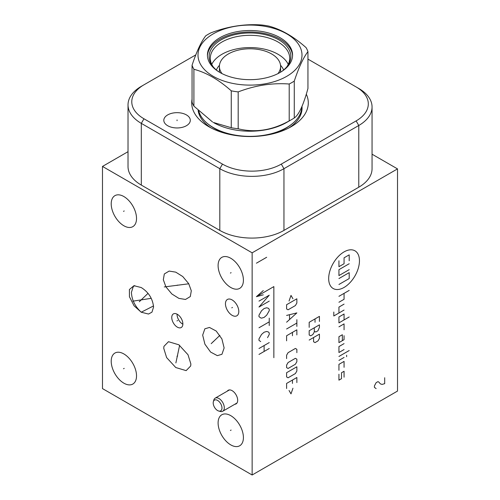 <?xml version="1.0" encoding="UTF-8"?>
<svg xmlns="http://www.w3.org/2000/svg" width="500" height="500" viewBox="0 0 500 500"><rect width="100%" height="100%" fill="white"/><g stroke="black" fill="none" stroke-linecap="round" stroke-linejoin="round"><path stroke-width="0.75" d="M128.025 151.681L102.487 166.425L102.487 388.6L252.138 475L397.512 391.069L397.512 168.894L372.056 154.2M102.487 166.425L252.138 252.825L397.512 168.894M307.944 59.119L358.775 88.469A45.35 26.181 180 0 1 372.056 106.981L372.056 168.694A45.35 26.181 180 0 1 358.775 187.213L283.95 230.413A45.35 26.181 180 0 1 219.812 230.413L141.312 185.087A45.35 26.181 180 0 1 128.025 166.575L128.025 104.856A45.35 26.181 180 0 1 141.312 86.344L195.806 54.881M356.125 86.938L358.775 88.469L356.125 86.938A41.6 24.019 180 0 1 356.125 120.906L281.3 164.106A41.6 24.019 180 0 1 222.463 164.106L143.963 118.781A41.6 24.019 180 0 1 143.963 84.812L141.312 86.344M306.294 94.15A58.294 33.656 180 0 1 291.219 126.681A58.294 33.656 180 0 1 208.781 126.681L208.781 126.681A58.294 33.656 180 0 1 192.056 99.219M190.25 119.644A13.244 7.644 180 0 1 190.3 120.312A13.244 7.644 180 0 1 177.631 127.95A13.244 7.644 180 0 1 163.863 120.975A13.244 7.644 180 0 1 163.812 120.312A13.244 7.644 180 0 1 176.481 112.675A13.244 7.644 180 0 1 190.25 119.644M153.525 305.938L141.225 312.219L134.081 305.819L129.45 296.769L129.4 289.519L133.938 285.706L141.225 287.538C148.575 292.156 152.688 298.644 153.569 307.006L151.975 312.144L148.519 314.044L141.225 312.219C135.069 306.519 131.8 299.9 131.412 292.362L133.294 286.531L134.787 285.631M252.138 475L252.138 252.825M217.331 355.644L210.6 352.062L204.9 344.169L202.675 335.131L204.856 328.806L209.469 327.45L216.2 331.031L221.9 338.925L224.125 347.962L221.944 354.288L217.331 355.644M163.325 279.744L164.319 273.969L169.131 271.075L175.738 272.144L182.763 276.544L188.719 283.681L191.3 290.781L190.306 296.556L185.494 299.456L178.888 298.381L171.863 293.981L165.906 286.85L163.325 279.744M190.875 363.994L190.681 365.975L186.144 370.631L175.763 367.531L166.619 357.581L163.75 348.331L163.944 346.35L168.481 341.694L178.863 344.794L188.006 354.744L190.875 363.994M238.8 311.481A9.431 5.444 60 0 1 236.844 315.8A9.431 5.444 60 0 1 229.575 313.269A9.431 5.444 60 0 1 225.456 303.775A9.431 5.444 60 0 1 227.413 299.456A9.431 5.444 60 0 1 234.681 301.988A9.431 5.444 60 0 1 238.8 311.481M227.269 391.169A7.862 4.537 60 0 1 228.2 390.281A7.862 4.537 60 0 1 234.256 392.388A7.862 4.537 60 0 1 237.688 400.3A7.862 4.537 60 0 1 236.056 403.9A7.862 4.537 60 0 1 234.825 404.263M182.869 323.919A7.862 4.537 60 0 1 181.244 327.519A7.862 4.537 60 0 1 175.188 325.412A7.862 4.537 60 0 1 171.756 317.506A7.862 4.537 60 0 1 173.381 313.906A7.862 4.537 60 0 1 179.438 316.012A7.862 4.537 60 0 1 182.869 323.919M136.525 218.463A17.9 10.331 60 0 1 132.812 226.656A17.9 10.331 60 0 1 119.025 221.863A17.9 10.331 60 0 1 111.213 203.85A17.9 10.331 60 0 1 114.919 195.656A17.9 10.331 60 0 1 128.706 200.45A17.9 10.331 60 0 1 136.525 218.463M136.525 375.863A17.9 10.331 60 0 1 132.812 384.056A17.9 10.331 60 0 1 119.025 379.263A17.9 10.331 60 0 1 111.213 361.25A17.9 10.331 60 0 1 114.919 353.056A17.9 10.331 60 0 1 128.706 357.85A17.9 10.331 60 0 1 136.525 375.863M243.412 437.575A17.9 10.331 60 0 1 239.706 445.769A17.9 10.331 60 0 1 225.919 440.975A17.9 10.331 60 0 1 218.1 422.962A17.9 10.331 60 0 1 221.812 414.769A17.9 10.331 60 0 1 235.6 419.562A17.9 10.331 60 0 1 243.412 437.575M243.412 280.175A17.9 10.331 60 0 1 239.706 288.369A17.9 10.331 60 0 1 225.919 283.575A17.9 10.331 60 0 1 218.1 265.562A17.9 10.331 60 0 1 221.812 257.369A17.9 10.331 60 0 1 235.6 262.162A17.9 10.331 60 0 1 243.412 280.175M198.131 110.556A52.062 30.056 0 0 0 211.106 127.95M301.988 106.337A52.062 30.056 180 0 1 302.062 107.969A52.062 30.056 180 0 1 288.894 127.95M182.862 324.206A7.862 4.537 60 0 1 177.056 314.444A7.862 4.537 -120 0 1 177.062 314.156M372.056 106.981A45.35 26.181 180 0 1 358.775 125.494L283.95 168.694A45.35 26.181 180 0 1 219.812 168.694L141.312 123.375A45.35 26.181 180 0 1 128.025 104.856M299.306 117.613A51.819 29.919 0 0 0 301.819 108.413A51.819 29.919 0 0 0 301.794 107.425M198.337 110.763A51.819 29.919 0 0 0 200.694 117.613M198.863 111.275A51.819 29.919 0 0 0 213.356 127.594A51.819 29.919 0 0 0 217.288 129.644A51.819 29.919 0 0 0 282.712 129.644A51.819 29.919 0 0 0 286.644 127.594A51.819 29.919 0 0 0 301.819 106.731M286.644 122.456L291.819 119.469L286.644 122.456A51.819 29.919 0 0 1 213.356 122.456L231.262 127.713A59.138 34.144 0 0 0 238.181 128.781C255.188 132.963 272.2 130.331 289.206 120.887A59.138 34.144 0 0 0 291.819 119.469L291.819 119.469A59.138 34.144 180 0 0 294.275 117.963C298.831 114.95 303.387 105.131 307.944 88.506L307.944 51.631A59.138 34.144 0 0 0 306.094 47.638C293.637 36.55 281.188 29.362 268.738 26.069A59.138 34.144 0 0 0 261.819 25C244.812 23.731 227.8 26.363 210.794 32.894A59.138 34.144 0 0 0 208.181 34.312A59.138 34.144 0 0 0 205.725 35.819C201.169 41.737 196.612 51.556 192.056 65.275A59.138 34.144 0 0 0 193.906 69.275C206.363 72.562 218.812 79.75 231.262 90.838A59.138 34.144 0 0 0 238.181 91.906C255.188 85.381 272.2 82.75 289.206 84.012A59.138 34.144 0 0 0 291.819 82.594A59.138 34.144 0 0 0 294.275 81.088C298.831 67.369 303.387 57.55 307.944 51.631M192.056 65.275L192.056 102.15A59.138 34.144 0 0 0 193.906 106.144L212.587 122.013M294.275 117.963L294.275 81.088M289.206 120.887L289.206 84.012M213.231 33.862A52 30.025 0 0 0 213.231 76.319A52 30.025 0 0 0 286.769 76.319A52 30.025 0 0 0 286.769 33.862A52 30.025 0 0 0 213.231 33.862M219.9 37.713A42.569 24.575 0 0 0 207.431 55.087A42.569 24.575 0 0 0 233.706 77.8A42.569 24.575 0 0 0 280.1 72.469A42.569 24.575 0 0 0 292.569 55.087A42.569 24.575 0 0 0 266.294 32.381A42.569 24.575 0 0 0 219.9 37.713M292.55 55.831A42.569 24.575 180 0 0 265.694 33.725A42.569 24.575 180 0 0 219.9 39.194A42.569 24.575 0 0 0 207.45 55.831M218.669 71.731A40.875 23.6 0 0 1 212.688 66.206A40.875 23.6 0 0 1 221.094 39.881A40.875 23.6 180 0 1 273.181 37.131A40.875 23.6 180 0 1 287.312 66.206A40.875 23.6 180 0 1 281.331 71.731M213.244 66.9A39.7 22.919 0 0 1 210.3 58.238A39.7 22.919 0 0 1 221.931 42.031A39.7 22.919 180 0 1 265.194 37.062A39.7 22.919 180 0 1 289.7 58.238A39.7 22.919 180 0 1 286.756 66.9M288.25 64.369A39.7 22.919 180 0 0 221.931 54.288A39.7 22.919 0 0 0 211.75 64.369M280.531 65.281A34.588 19.969 180 0 1 283.625 69.987M219.469 65.281A34.588 19.969 0 0 0 216.375 69.987M277.956 73.625A30.594 17.663 0 0 0 280.594 66.444A30.594 17.663 0 0 0 261.706 50.125A30.594 17.663 0 0 0 228.363 53.956A30.594 17.663 0 0 0 219.406 66.444A30.594 17.663 0 0 0 222.044 73.625M238.181 128.781L238.181 91.906M231.262 127.713L231.262 90.838M193.906 106.144L193.906 69.275M221.975 408.019A6.206 3.581 60 0 1 218.75 411.037A6.206 3.581 60 0 1 213.206 402.95A6.206 3.581 60 0 1 213.356 401.7A6.206 3.581 60 0 1 218.175 400.8A6.206 3.581 60 0 1 221.975 408.019M213.356 401.7L213.806 400.087A7.556 4.363 60 0 1 215.181 398.15A7.556 4.363 60 0 1 221.006 400.175A7.556 4.363 60 0 1 224.3 407.781A7.556 4.363 60 0 1 222.738 411.238A7.556 4.363 60 0 1 220.369 411.463L218.75 411.037M177.056 120.688L177.056 119.938M344.069 251.887A21.769 12.569 120 0 0 328.675 278.55A21.769 12.569 120 0 0 344.069 287.438A21.769 12.569 120 0 0 359.456 260.775A21.769 12.569 120 0 0 344.069 251.887M344.069 329.8L344.069 323.875L338.938 326.838M344.069 319.925L344.069 314L338.938 316.962L338.938 322.887L349.2 316.962M333.806 312.025L333.806 315.975L344.069 310.05M344.069 304.125L338.938 307.087L338.938 313.012M338.938 302.25L344.069 299.288L344.069 293.363M338.938 296.325L349.2 290.4M342.356 340.656L342.356 334.731L338.938 336.706L338.938 342.631L344.069 339.669L344.069 335.719M344.069 343.619L338.938 346.581L338.938 352.506L344.069 349.544M338.938 356.456L349.2 350.531M338.938 360.406L344.069 357.444M346.631 355.225L346.631 356.706M344.069 367.319L344.069 361.394L338.938 364.356L338.938 370.281M344.069 377.194L344.069 371.269L341.5 372.75L341.5 378.675L338.938 380.156L338.938 374.231M349.2 269.662L338.938 275.587L338.938 269.662L349.2 263.738M338.938 278.55L349.2 272.625L349.2 278.55L338.938 284.475M349.2 260.775L349.2 254.85L344.069 257.812L344.069 263.738L338.938 266.7L338.938 260.775M319.438 321.444L319.438 316.369L309.175 322.294L309.175 327.369M315.038 322.294L315.038 318.906M314.306 327.794L314.306 331.181L315.775 332.025L317.975 330.756L319.438 327.369L319.438 324.831L309.175 330.756L309.175 334.988L310.644 335.831L312.844 334.562L314.306 332.025L314.306 331.181M313.575 337.525L313.575 341.756L315.038 342.606L317.975 340.913L319.438 338.375L319.438 334.144L309.175 340.069M292.95 298.794L291 295.406L289.044 301.05M286.6 304.713L286.6 308.95L288.069 309.794L295.394 305.562L296.863 303.025L296.863 298.794L286.6 304.713M286.6 322.206L296.863 312.9L286.6 315.438M289.531 314.875L289.531 319.387M286.6 328.981L296.863 323.056M296.863 319.669L296.863 326.438M296.863 334.906L296.863 329.825L286.6 335.75L286.6 340.825M292.462 335.75L292.462 332.362M296.863 352.675L296.863 349.294L295.394 348.444L288.069 352.675L286.6 355.219L286.6 358.6M288.069 362.55L286.6 365.094L286.6 367.631L288.069 368.475L295.394 364.244L296.863 361.706L296.863 359.169L295.394 358.319L288.069 362.55M286.6 372.706L286.6 376.938L288.069 377.788L295.394 373.556L296.863 371.012L296.863 366.781L286.6 372.706M296.863 382.581L296.863 377.506L286.6 383.431L286.6 388.506M292.462 383.431L292.462 380.044M289.044 390.481L291 393.869L292.95 388.225M266.675 257.269L256.413 263.194M384.688 377.738L384.688 383.663L382.119 384.4L380.412 383.906L378.7 381.938L377.844 381.688L376.131 382.675L374.425 385.881L374.425 387.362L376.131 388.6M263.288 290.569L256.413 296.669L263.288 294.825M273.856 357.694L273.856 286.594L256.413 296.669M258.981 301.112L269.244 295.188L258.981 307.038L269.244 301.112M260.688 317.9L261.544 318.144L264.113 317.406L266.675 315.181L269.244 310.738L269.244 309.256L268.387 308.269L266.675 307.775L264.113 308.519L261.544 310.738L258.981 315.181L258.981 316.663L260.688 317.9M269.244 318.144L269.244 325.55M269.244 321.85L258.981 327.775M267.531 337.644L269.244 334.438L269.244 332.956L268.387 331.969L266.675 331.475L264.113 332.219L261.544 334.438L258.981 338.881L258.981 340.363L260.688 341.594M269.244 342.581L258.981 348.506M269.244 348.506L258.981 354.431M264.113 345.544L264.113 351.469M213.731 341.356L213.069 341.737M211.194 343.65L219.887 335.369M140.887 300.069L141.562 299.681L140.894 300.069M132.794 301.181L151.188 298.337M139.281 301.744L147.95 293.412M177.65 285.069L176.975 285.456M164.281 286.938L188.781 283.788M177.65 355.969L176.975 356.356M175.875 362.931L179.619 345.331M232.463 307.431L231.788 307.825M177.65 320.519L176.975 320.906M124.206 210.963L123.525 211.35M124.206 368.363L123.525 368.75M231.1 430.075L230.419 430.462M231.1 272.675L230.419 273.062M356.125 120.906L358.775 125.494L358.775 187.213M281.3 164.106L283.95 168.694L283.95 230.413M222.463 164.106L219.812 168.694L219.812 230.413M143.963 118.781L141.312 123.375L141.312 185.087M291.9 124.044A50.694 29.269 180 0 1 269.125 134.675M230.875 134.675A50.694 29.269 180 0 1 214.156 128.262A50.694 29.269 0 0 1 208.1 124.044M282.712 129.644L282 129.975A50.694 29.269 180 0 1 253.312 136.481M246.688 136.481A50.694 29.269 180 0 1 218 129.975L217.288 129.644M280.594 72.181L280.594 66.444M219.406 72.181L219.406 66.444M301.819 110.862L301.819 108.413M236.988 403.013L222.738 411.238M229.425 389.919L215.181 398.15"/></g></svg>
